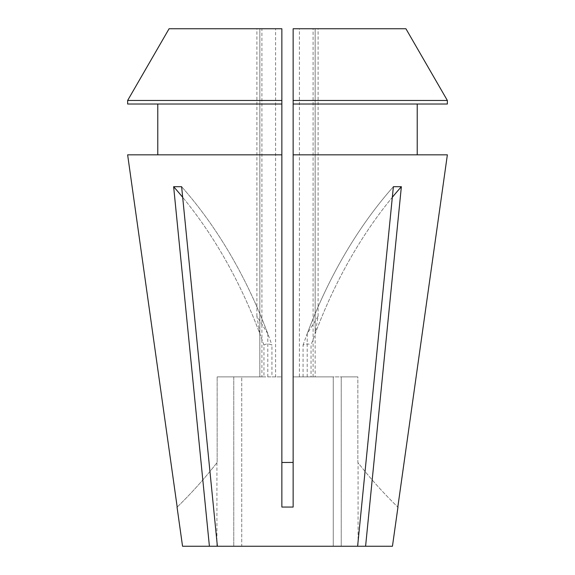 <?xml version="1.0" encoding="UTF-8"?>
<svg xmlns="http://www.w3.org/2000/svg" width="575" height="575" viewBox="0 0 575 575"><rect width="100%" height="100%" fill="white"/><g stroke="black" fill="none" stroke-linecap="round" stroke-linejoin="round"><path stroke-width="0.43" stroke-dasharray="2.88 2.16" d="M311.046 376.884L357.844 376.884L357.844 462.429A423.408 423.408 0 0 0 397.814 507.057A423.408 423.408 0 0 1 357.844 462.429L357.844 376.884L341.234 376.884L341.234 546.25L341.234 376.884L357.844 376.884L311.046 376.884L311.046 345.122A470.458 332.659 90 0 1 392.323 197.29M358.067 546.25L341.234 546.25L358.067 546.25L358.067 462.717M299.402 376.884L333.248 376.884L293.142 376.884L299.402 376.884L299.402 28.75L293.142 28.75L293.142 462.429L281.858 462.429L281.858 376.884L275.598 376.884L275.598 28.75L281.858 28.75L281.858 507.057L293.142 507.057L293.142 376.884L333.248 376.884L333.248 546.25L241.752 546.25L333.248 546.25L333.248 376.884L293.142 376.884L293.142 28.75L293.142 462.429M313.095 376.884L313.095 28.75L315.158 28.75L315.179 333.73A470.458 332.659 -90 0 1 401.364 186.702L365.592 546.25L392.452 546.25M401.364 186.702L393.379 186.702L357.614 546.25L217.386 546.25L241.752 546.25L241.752 376.884L281.858 376.884L241.752 376.884L241.752 546.25L216.933 546.25L233.766 546.25L233.766 376.884L217.156 376.884L217.156 462.429L217.156 376.884L233.766 376.884L233.766 546.25L209.408 546.25L173.636 186.702L181.621 186.702L217.386 546.25M182.548 546.25L209.408 546.25M261.905 376.884L259.821 376.884L259.842 28.75L259.842 376.884L261.905 376.884L261.905 28.75L259.842 28.75L281.858 28.75L281.858 100.46L127.643 100.46L127.643 104.025L281.858 104.025L157.78 104.025L157.78 154.833L281.858 154.833L127.636 154.833L281.858 154.833L281.858 462.429M293.142 154.833L447.364 154.833M365.592 546.25L357.614 546.25M169.079 28.75L281.858 28.75L281.858 376.884L271.939 376.884L271.939 345.122C268.733 343.606 266.074 343.606 263.954 345.122L263.954 376.884L233.766 376.884L263.954 376.884M271.939 376.884L275.598 376.884M259.842 376.884L217.156 376.884L259.842 376.884L259.821 333.73A470.458 332.659 90 0 0 182.678 197.29M157.78 154.833L127.636 154.833M157.78 104.025L281.858 104.025L281.858 154.833M293.142 104.025L447.357 104.025M281.858 100.46L281.858 104.025M293.142 100.46L447.357 100.46M293.142 28.75L405.921 28.75L293.142 28.75M313.095 28.75L299.402 28.75M261.905 28.75L275.598 28.75M405.921 28.75L315.158 28.75L315.158 376.884M303.061 376.884L303.061 345.122C306.267 343.606 308.926 343.606 311.046 345.122M177.186 507.057A423.408 423.408 0 0 0 217.156 462.429A423.408 423.408 0 0 1 177.186 507.057M267.799 376.884L267.799 333.73A470.458 332.659 90 0 0 181.621 186.702A470.458 332.659 -90 0 1 271.939 345.122M267.799 333.73L256.896 316.207L259.821 333.73M303.061 345.122A470.458 332.659 90 0 1 393.379 186.702A470.458 332.659 -90 0 0 307.201 333.73L318.104 316.207L315.179 333.73M307.201 376.884L307.201 333.73M263.954 345.122A470.458 332.659 -90 0 0 173.636 186.702M256.896 316.207L256.896 28.75M318.104 316.207L318.104 28.75M216.933 462.724L216.933 546.25"/><path stroke-width="0.86" d="M397.943 507.179L392.452 546.25L365.592 546.25L401.364 186.702L393.379 186.702L357.614 546.25L217.386 546.25L181.621 186.702L173.636 186.702L209.408 546.25L182.548 546.25L177.057 507.179M447.364 154.833L397.814 507.057L447.364 154.833L293.142 154.833L293.142 507.057L281.858 507.057L281.858 154.833L127.636 154.833L177.186 507.057L127.636 154.833M293.142 462.429L282.361 462.48M357.614 546.25L365.592 546.25M209.408 546.25L217.386 546.25M417.22 154.833L417.22 104.025L417.22 154.833M157.78 104.025L157.78 154.833M281.858 100.46L127.643 100.46L169.079 28.75L281.858 28.75L281.858 154.833M281.858 104.025L127.643 104.025L127.643 100.46L169.079 28.75M293.142 104.025L447.357 104.025L447.357 100.46L405.921 28.75L293.142 28.75L293.142 154.833M447.357 104.025L447.357 100.46L293.142 100.46M447.357 100.46L405.921 28.75M182.678 197.29A470.458 332.659 90 0 0 173.636 186.702M392.323 197.29A470.458 332.659 90 0 1 401.364 186.702"/></g></svg>
